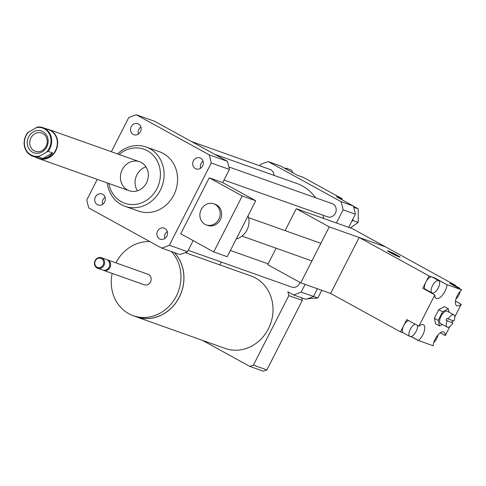 <?xml version="1.0" encoding="UTF-8"?>
<svg xmlns="http://www.w3.org/2000/svg" width="486" height="486" viewBox="0 0 486 486"><rect width="100%" height="100%" fill="white"/><g stroke="black" fill="none" stroke-linecap="round" stroke-linejoin="round"><path stroke-width="0.73" d="M134.233 316.046A38.461 34.445 -70.4 0 0 136.165 316.805A38.461 34.445 -70.4 0 0 177.931 299.686A38.461 34.445 -70.4 0 0 174.45 252.623M185.3 252.635L250.976 275.963A38.461 34.445 109.6 0 1 270.562 323.731A38.461 34.445 109.6 0 1 225.231 348.444L136.165 316.805M112.181 273.411A38.388 34.385 -70.4 0 0 133.261 315.7L136.189 316.738A38.388 34.385 -70.4 0 0 177.919 299.583A38.388 34.385 -70.4 0 0 174.31 252.574M133.261 315.7A38.388 34.385 -70.4 0 0 174.99 298.544A38.388 34.385 -70.4 0 0 171.376 251.529M149.87 241.591A38.388 34.385 -70.4 0 0 115.923 262.871M103.226 270.204A5.595 5.012 -70.4 0 0 103.658 270.386L144.239 284.796A5.595 5.012 -70.4 0 0 150.83 281.206A5.595 5.012 -70.4 0 0 147.981 274.256L107.406 259.84A5.595 5.012 -70.4 0 0 106.956 259.706M103.658 270.386A5.595 5.012 -70.4 0 0 110.255 266.79A5.595 5.012 -70.4 0 0 107.406 259.84M97.656 268.254L102.783 270.07A5.595 5.012 -70.4 0 0 109.374 266.48A5.595 5.012 -70.4 0 0 106.525 259.53L101.398 257.708A5.595 5.012 -70.4 0 0 95.122 260.557A5.595 5.012 -70.4 0 0 97.656 268.254A5.595 5.012 -70.4 0 0 104.247 264.657A5.595 5.012 -70.4 0 0 101.398 257.708M95.384 260.757A4.896 4.386 -70.4 0 0 99.241 267.701A4.896 4.386 -70.4 0 0 103.081 260.168A4.896 4.386 -70.4 0 0 95.384 260.757M202.431 340.346L249.847 366.42L263.327 371.207A57.336 51.358 -70.4 0 0 266.887 369.895L302.298 300.391A57.336 51.358 -70.4 0 0 301.678 297.815M221.373 262.094L219.921 264.931M249.847 366.42A57.336 51.358 -70.4 0 0 253.406 365.108L266.887 369.895M253.406 365.108L288.824 295.603L302.298 300.391M288.824 295.603A57.336 51.358 -70.4 0 0 287.864 291.807L293.501 294.911L305.809 299.279A69.923 62.633 -70.4 0 0 313.488 296.454L317.413 288.751M215.098 204.406A11.19 10.024 109.6 0 1 219.174 218.457A11.19 10.024 109.6 0 1 206.283 224.897A11.19 10.024 109.6 0 1 200.584 210.997A11.19 10.024 109.6 0 1 213.773 203.81A11.19 10.024 109.6 0 1 215.098 204.406M213.773 203.81L215.237 204.327A11.19 10.024 109.6 0 1 216.562 204.922A11.19 10.024 109.6 0 1 220.638 218.979A11.19 10.024 109.6 0 1 207.747 225.413L206.283 224.897M236.287 238.912A16.779 15.03 -70.4 0 0 248.024 215.881M227.217 256.711L213.743 251.924L242.253 195.973L255.733 200.754L227.217 256.711M242.253 195.973L209.241 177.815L180.731 233.772L213.743 251.924M209.241 177.815L222.716 182.602L255.733 200.754M111.343 151.723L128.717 117.624A69.923 62.633 109.6 0 1 136.396 114.793L154.56 121.245L227.351 161.273A69.923 62.633 109.6 0 1 229.416 169.456L222.716 182.602M229.416 169.456L211.252 163.004L169.347 245.254A69.923 62.633 109.6 0 1 161.668 248.079L88.877 208.057A69.923 62.633 109.6 0 1 86.812 199.868L97.255 179.37M193.161 240.613L187.511 251.705L169.347 245.254M293.015 172.858L291.479 170.082L286.205 168.211L284.772 168.32L280.537 165.993L268.236 161.625A69.923 62.633 -70.4 0 0 260.557 164.45L259.846 165.841M336.391 222.983L343.092 209.837A69.923 62.633 -70.4 0 0 341.02 201.647L353.328 206.021L336.458 196.745L342.314 198.823L303.27 177.354L297.408 175.27L286.922 169.505L286.205 168.211M286.922 169.505L284.772 168.32M307.401 298.787L317.88 297.979L321.793 290.306M313.5 296.424L317.88 297.979M350.382 227.952L358.237 222.418L358.218 208.877L353.389 206.222M348.699 227.351L351.718 221.422L352.964 220.547L358.237 222.418M353.711 207.279L358.218 208.877M352.964 220.547L352.958 218.986L355.394 214.205A69.923 62.633 -70.4 0 0 353.328 206.021M351.718 221.422L352.958 218.986M341.02 201.647L268.236 161.625M343.092 209.837L355.394 214.205M293.501 294.911A69.923 62.633 -70.4 0 0 301.18 292.086L305.105 284.383M301.18 292.086L313.488 296.454M342.314 198.823A19.58 17.539 -70.4 0 0 341.215 199.357M193.41 160.872A5.856 5.249 109.6 0 1 199.977 157.883A5.856 5.249 109.6 0 1 202.96 165.161A5.856 5.249 109.6 0 1 196.058 168.921A5.856 5.249 109.6 0 1 193.41 160.872M203.075 161.237A5.856 5.249 -70.4 0 0 201.028 163.575A5.856 5.249 -70.4 0 0 200.578 168.278M133.188 134.422A5.856 5.249 109.6 0 1 131.05 127.071A5.856 5.249 109.6 0 1 137.793 123.693A5.856 5.249 109.6 0 1 140.788 130.965A5.856 5.249 109.6 0 1 133.881 134.737A5.856 5.249 109.6 0 1 133.188 134.422M140.904 127.053A5.856 5.249 -70.4 0 0 138.401 134.087M104.654 202.006A5.856 5.249 109.6 0 1 98.087 204.989A5.856 5.249 109.6 0 1 95.104 197.717A5.856 5.249 109.6 0 1 102.005 193.95A5.856 5.249 109.6 0 1 104.654 202.006M105.104 197.304A5.856 5.249 -70.4 0 0 102.607 204.345M164.875 228.45A5.856 5.249 109.6 0 1 167.008 235.807A5.856 5.249 109.6 0 1 160.271 239.185A5.856 5.249 109.6 0 1 157.276 231.907A5.856 5.249 109.6 0 1 164.183 228.141A5.856 5.249 109.6 0 1 164.875 228.45M167.281 231.494A5.856 5.249 -70.4 0 0 164.778 238.535M224.016 180.057L327.515 216.823A6.992 6.263 -70.4 0 0 335.759 212.327A6.992 6.263 -70.4 0 0 332.193 203.646L228.894 166.953M274.025 175.379A6.992 6.263 -70.4 0 0 270.022 169.456L191.527 141.572M188.216 250.314L291.715 287.08A6.992 6.263 -70.4 0 0 300.014 282.427M323.615 218.445A47.549 42.592 -70.4 0 0 323.087 215.249M315.572 197.741A47.549 42.592 -70.4 0 0 296.782 183.465L214.642 154.287M107.236 182.918A31.468 28.182 -70.4 0 0 125.024 206.301A31.468 28.182 -70.4 0 0 162.111 186.083A31.468 28.182 -70.4 0 0 146.086 147.003A31.468 28.182 -70.4 0 0 117.533 153.928M146.086 147.003L159.566 151.79A31.468 28.182 109.6 0 1 175.592 190.87A31.468 28.182 109.6 0 1 138.498 211.088L125.024 206.301M108.815 183.477A28.668 25.679 -70.4 0 0 142.939 202.298A28.668 25.679 -70.4 0 0 157.464 161.407A28.668 25.679 -70.4 0 0 119.113 154.487M122.278 169.578A15.382 13.778 -70.4 0 0 129.233 190.731A15.382 13.778 -70.4 0 0 147.367 180.847A15.382 13.778 -70.4 0 0 139.531 161.741A15.382 13.778 -70.4 0 0 122.278 169.578M145.958 166.868A15.382 13.778 -70.4 0 0 136.924 174.784A15.382 13.778 -70.4 0 0 137.453 190.804M187.511 251.705A69.923 62.633 109.6 0 1 179.832 254.53L161.668 248.079M136.396 114.793L209.187 154.821A69.923 62.633 109.6 0 1 211.252 163.004M227.351 161.273L209.187 154.821M38.327 156.893L48.053 151.328L52.537 152.92C50.271 156.279 47.027 158.132 42.811 158.491L38.327 156.893A15.175 13.59 -70.4 0 1 32.829 156.267L38.485 158.272A15.175 13.59 109.6 0 0 56.37 148.522A15.175 13.59 109.6 0 0 48.643 129.677L42.987 127.666A15.175 13.59 -70.4 0 0 37.489 127.034L27.763 132.605A15.175 13.59 -70.4 0 0 25.381 149.141A15.175 13.59 -70.4 0 0 32.829 156.267M42.811 158.491L52.537 152.92M36.116 127.63A14.683 13.152 109.6 0 1 49.827 134.95A14.683 13.152 109.6 0 1 46.68 151.924M39.287 156.158A14.683 13.152 109.6 0 1 25.576 148.838A14.683 13.152 109.6 0 1 28.723 131.864M42.063 151.911A11.536 10.334 109.6 0 1 27.271 141.608A11.536 10.334 109.6 0 1 43.776 132.162A11.536 10.334 109.6 0 1 42.063 151.911M48.053 151.328A15.175 13.59 -70.4 0 0 42.987 127.666M46.656 128.972A15.382 13.778 109.6 0 1 48.861 129.531A15.382 13.778 109.6 0 1 57.676 142.58A15.382 13.778 109.6 0 1 49.523 157.391A15.382 13.778 109.6 0 1 38.564 158.527A15.382 13.778 109.6 0 1 36.499 157.567M42.136 150.575A9.671 8.663 -70.4 0 0 47.264 141.262A9.671 8.663 -70.4 0 0 41.723 133.055A9.671 8.663 -70.4 0 0 30.32 139.269A9.671 8.663 -70.4 0 0 35.247 151.286A9.671 8.663 -70.4 0 0 42.136 150.575M329.265 226.877L296.253 208.725L352.502 228.706L385.52 246.858L359.148 237.49L330.638 293.447L300.755 282.834L329.265 226.877L385.52 246.858L455.394 285.282L455.175 285.713M276.127 248.218L267.743 264.682L300.755 282.834M296.253 208.725L285.094 230.625M389.408 251.651L390.665 252.167L390.671 252.611M389.79 252.034L388.666 251.244A6.045 0.389 -153 0 0 388.417 251.219L388.199 251.359M398.04 256.499L389.784 251.857M397.663 256.189L398.915 256.857M398.04 256.395A6.045 0.389 -153 0 1 391.862 253.4A6.045 0.389 -153 0 1 388.417 251.219M390.665 252.167L397.797 256.092M389.547 251.554A6.045 0.389 -153 0 1 395.537 254.445A6.045 0.389 -153 0 1 399.182 256.705A6.045 0.389 -153 0 1 398.915 256.705M388.29 250.952A6.992 0.45 -153 0 1 395.404 254.306A6.992 0.45 -153 0 1 400.021 257.149A6.992 0.45 -153 0 1 393.587 254.372A6.992 0.45 -153 0 1 387.561 250.8A6.992 0.45 -153 0 1 388.29 250.952M446.045 320.28L452.934 322.947L446.045 320.28A6.992 3.074 -61.2 0 1 446.992 318.415L453.888 321.082A6.992 3.074 118.8 0 0 453.888 314.855A6.992 3.074 118.8 0 0 448.092 319.023M452.703 320.663A6.992 3.074 -61.2 0 1 451.834 322.34M453.888 314.855L447.284 311.228A6.992 3.074 118.8 0 0 447.084 311.137A6.992 3.074 118.8 0 0 440.541 317.255A6.992 3.074 118.8 0 0 440.541 323.482L447.144 327.108A6.992 3.074 118.8 0 0 452.934 322.947M447.144 320.888A6.992 3.074 118.8 0 0 447.144 327.108M442.333 324.466L439.52 325.966L438.202 320.414L442.594 311.799L448.305 308.738L449.137 312.243M439.52 325.966L435.669 323.852L434.35 318.294L438.743 309.679L444.453 306.617L448.305 308.738M438.743 309.679L442.594 311.799M434.35 318.294L438.202 320.414M437.929 334.982A6.992 3.074 -61.2 0 1 433.755 342.569M438.56 280.586A6.992 3.074 -61.2 0 1 438.761 280.677A6.992 3.074 -61.2 0 1 438.086 288.289A6.992 3.074 -61.2 0 1 432.024 292.93A6.992 3.074 -61.2 0 1 432.576 285.543A6.992 3.074 -61.2 0 1 438.56 280.586M432.024 292.93L425.42 289.304A6.992 3.074 -61.2 0 1 425.858 282.135A6.992 3.074 -61.2 0 1 431.957 276.959A6.992 3.074 -61.2 0 1 432.157 277.05L438.761 280.677M417.413 325.407A6.992 3.074 -61.2 0 1 415.257 332.898A6.992 3.074 -61.2 0 1 410.05 336.543A6.992 3.074 -61.2 0 1 409.85 336.458A6.992 3.074 -61.2 0 1 409.856 330.213A6.992 3.074 -61.2 0 1 415.129 324.15M403.447 332.916A6.992 3.074 -61.2 0 1 403.246 332.825A6.992 3.074 -61.2 0 1 403.684 325.656A6.992 3.074 -61.2 0 1 408.526 320.517M458.019 287.852A6.992 3.074 -61.2 0 1 459.07 287.876A6.992 3.074 -61.2 0 1 459.27 287.961A6.992 3.074 -61.2 0 1 460.035 288.963M460.102 291.46A6.992 3.074 -61.2 0 1 455.935 299.048M451.415 284.225A6.992 3.074 -61.2 0 1 452.466 284.243A6.992 3.074 -61.2 0 1 452.666 284.334L459.27 287.961M422.753 288.228L429.029 275.92L434.83 277.98L446.932 284.705A9.787 4.307 -61.2 0 1 442.782 294.771A9.787 4.307 -61.2 0 1 436.179 298.41A9.787 4.307 -61.2 0 1 434.861 294.959L422.753 288.228M427.759 290.974A9.787 4.307 118.8 0 0 428.063 290.756M434.8 278.502A9.787 4.307 118.8 0 0 434.824 278.053L434.83 277.98M403.344 332.88L400.519 331.871L406.788 319.563L418.896 326.221L434.861 294.887M455.473 301.083L461.165 304.303A9.787 4.307 -61.2 0 1 456.688 305.694A9.787 4.307 -61.2 0 1 456.008 298.793A9.787 4.307 -61.2 0 1 461.639 289.929L449.593 283.223L455.394 285.282M418.896 326.221L418.956 326.167A9.787 4.307 -61.2 0 1 423.434 324.776A9.787 4.307 -61.2 0 1 424.114 331.677A9.787 4.307 -61.2 0 1 418.482 340.54L433.19 345.765A9.787 4.307 -61.2 0 1 437.339 335.698A9.787 4.307 -61.2 0 1 443.943 332.06A9.787 4.307 -61.2 0 1 445.261 335.516L440.261 332.837M359.148 237.49L429.029 275.92M330.638 293.447L400.519 331.871M446.932 284.632L461.7 289.881M461.226 304.248L454.823 316.823M452.843 320.711L451.974 322.412M449.915 326.458L445.261 335.589M418.422 340.589L411.101 336.567M446.932 284.705L434.824 278.053M461.165 304.303L455.461 301.162M445.261 335.516L440.322 332.795M418.482 340.54L411.205 336.537M241.985 236.093L311.915 260.933M248.54 217.643L320.882 243.34M230.407 250.46L268.157 263.868M38.564 158.527L129.233 190.731M48.861 129.531L139.531 161.741M403.246 332.825L409.85 336.458"/></g></svg>
